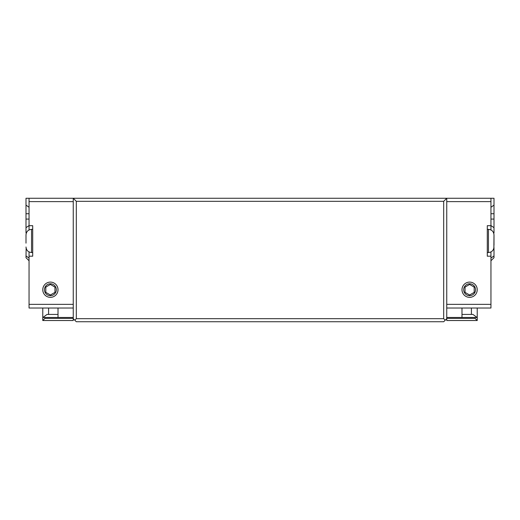 <?xml version="1.0" encoding="UTF-8"?>
<svg xmlns="http://www.w3.org/2000/svg" width="520" height="520" viewBox="0 0 520 520"><rect width="100%" height="100%" fill="white"/><g stroke="black" fill="none" stroke-linecap="round" stroke-linejoin="round"><path stroke-width="0.78" d="M475.098 317.473L477.23 317.473L477.23 320.522L475.098 318.383L475.098 317.473L446.745 317.473M477.23 308.022L477.23 317.473M42.77 317.473L44.902 317.473L44.902 318.383L42.77 320.522L42.77 308.022M73.255 318.383L44.902 318.383M73.255 317.473L44.902 317.473M29.049 229.957L29.049 198.263L73.255 198.263L73.255 320.522L42.77 320.522M58.013 314.425L47.06 314.425L42.939 317.473M48.587 308.022L48.587 314.425M73.255 308.022L29.049 308.022L29.049 251.933M477.061 317.473L472.94 314.425L461.988 314.425M471.413 314.425L471.413 308.022M446.745 308.022L490.951 308.022L490.951 256.191L487.292 256.191L487.292 225.7L490.951 225.7L490.951 229.957M461.988 317.473L461.988 308.022M58.013 308.022L58.013 317.473M73.255 318.689L76.303 321.737L443.697 321.737L445.218 320.216L443.697 318.689L76.303 318.689L76.303 201.311L73.255 198.263L446.745 198.263L446.745 320.522L477.23 320.522M446.745 318.383L475.098 318.383M443.697 318.689L443.697 201.311L446.745 198.263L494 198.263L494 233.012L493.532 232.681M26.137 248.209L26 257.712L29.049 260.761L26 257.712M29.049 198.263L26 198.263L26 233.012L26.468 232.681M493.863 248.209L494 234.91L494 245.343M494 248.112L494 255.925L490.951 258.083M494 257.712L490.951 260.761L494 257.712L494 255.925M26 243.145L26 234.91L26 243.145M32.708 252.531L31.551 252.531L31.551 229.359L32.708 229.359M487.292 229.359L488.449 229.359C491.822 229.691 493.668 231.536 494 234.91M29.049 225.7L32.708 225.7L32.708 256.191L29.049 256.191M490.951 251.933L490.951 256.191M446.745 198.263L490.951 198.263L490.951 225.7M45.819 287.086L50.388 284.447L54.964 287.086L54.964 292.37L50.388 295.009L45.819 292.37L45.819 287.086M465.036 287.086L469.612 284.447L474.182 287.086L474.182 292.37L469.612 295.009L465.036 292.37L465.036 287.086M50.388 283.797A5.935 5.935 0 0 0 45.253 292.695A5.935 5.935 0 0 0 55.53 292.695A5.935 5.935 0 0 0 50.388 283.797M50.388 282.106A7.625 7.625 0 0 1 56.992 293.54A7.625 7.625 0 0 1 43.791 293.54A7.625 7.625 0 0 1 50.388 282.106M469.612 283.797A5.935 5.935 0 0 0 464.471 292.695A5.935 5.935 0 0 0 474.747 292.695A5.935 5.935 0 0 0 469.612 283.797M469.612 282.106A7.625 7.625 0 0 1 476.209 293.54A7.625 7.625 0 0 1 463.008 293.54A7.625 7.625 0 0 1 469.612 282.106M445.218 320.216L446.745 318.689M76.303 318.689L74.782 320.216M76.303 201.311L443.697 201.311M26 205.108L29.049 207.259M26 213.727L29.049 213.727M26 219.076L29.049 219.076M26 227.695L29.049 225.544M29.049 258.083L26 255.925M490.951 207.259L494 205.108M490.951 213.727L494 213.727M490.951 219.076L494 219.076M490.951 225.544L494 227.695M494 246.981C493.668 250.354 491.822 252.2 488.449 252.531L488.449 229.359M73.255 201.617L29.049 201.617M73.255 304.363L29.049 304.363M446.745 304.363L490.951 304.363M446.745 201.617L490.951 201.617M31.551 229.359C28.178 229.691 26.331 231.536 26 234.91M31.551 252.531C28.178 252.2 26.331 250.354 26 246.981M488.449 252.531L487.292 252.531"/></g></svg>
